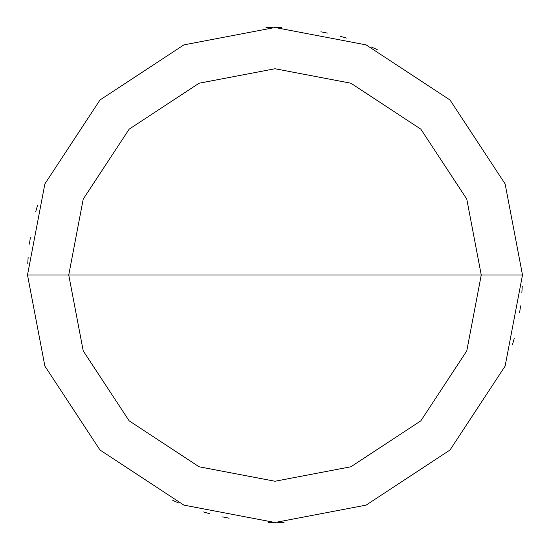 <?xml version="1.0" encoding="UTF-8"?>
<svg xmlns="http://www.w3.org/2000/svg" width="550" height="550" viewBox="0 0 550 550"><rect width="100%" height="100%" fill="white"/><g stroke="black" fill="none" stroke-linecap="round" stroke-linejoin="round"><path stroke-width="0.82" d="M481.25 275L466.771 350.921L420.839 420.839L350.921 466.771L275 481.25L199.079 466.771L129.161 420.839L83.229 350.921L68.75 275L481.25 275L466.771 199.079L420.839 129.161L350.921 83.229L275 68.75L199.079 83.229L129.161 129.161L83.229 199.079L68.75 275L27.5 275L44.88 183.899L99.99 99.99L183.899 44.88L275 27.5L366.101 44.88L450.01 99.99L505.12 183.899L522.5 275L505.12 183.899L450.01 99.99L366.101 44.88L275 27.5L183.899 44.88L99.99 99.99L44.88 183.899L27.5 275L44.88 366.101L99.99 450.01L183.899 505.12L275 522.5L366.101 505.12L450.01 450.01L505.12 366.101L522.5 275L68.75 275L83.229 199.079L129.161 129.161L199.079 83.229L275 68.75L350.921 83.229L420.839 129.161L466.771 199.079L481.25 275L522.5 275L505.12 366.101L450.01 450.01L366.101 505.12L275 522.5L183.899 505.12L99.99 450.01L44.88 366.101L27.5 275L68.75 275L83.229 350.921L129.161 420.839L199.079 466.771L275 481.25L350.921 466.771L420.839 420.839L466.771 350.921L481.25 275M277.475 522.486L284.054 522.335M512.538 344.499L514.305 338.161M519.661 312.4L520.568 305.882M521.861 292.793L522.246 286.22M377.211 49.589L371.181 46.949M346.431 38.032L340.106 36.218M327.326 33.096L320.87 31.79M281.655 27.589L275.076 27.5M272.525 27.514L265.946 27.665M37.462 205.501L35.695 211.839M30.339 237.6L29.432 244.117M28.139 257.207L27.754 263.78M172.789 500.411L178.819 503.051M203.569 511.967L209.894 513.783M222.674 516.904L229.13 518.21M268.345 522.411L274.924 522.5"/></g></svg>
